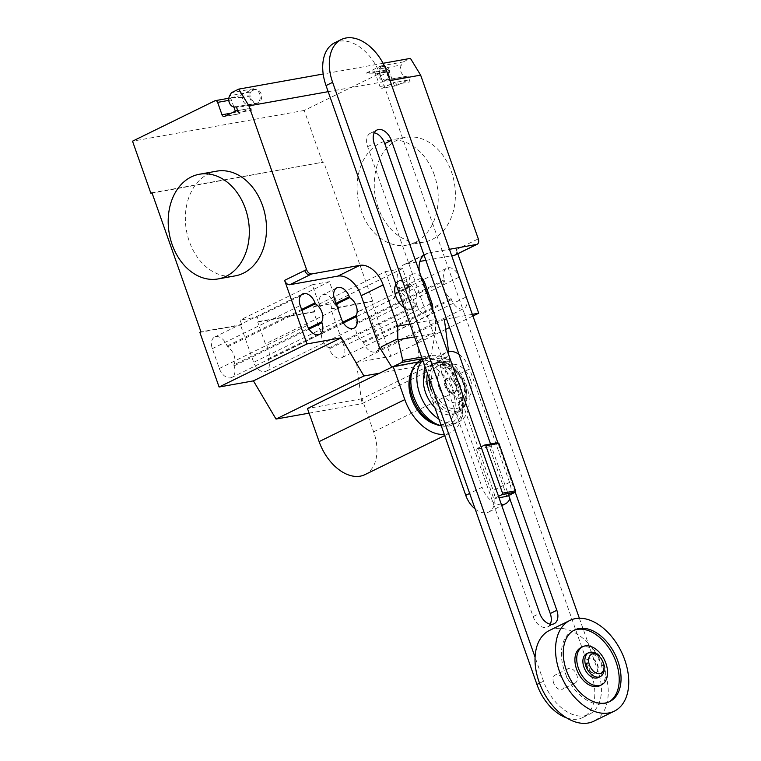 <?xml version="1.0" encoding="UTF-8"?>
<svg xmlns="http://www.w3.org/2000/svg" width="761" height="761" viewBox="0 0 761 761"><rect width="100%" height="100%" fill="white"/><g stroke="black" fill="none" stroke-linecap="round" stroke-linejoin="round"><path stroke-width="0.57" stroke-dasharray="3.81 2.85" d="M498.522 496.353L493.765 498.674L476.329 449.152L489.38 446.812L506.816 496.343M499.007 497.742L493.765 498.674M497.742 442.712L489.38 446.812M476.329 449.152L481.076 446.821M509.575 482.398L469.623 368.942L453.261 376.961L493.223 490.417L509.575 482.398A21.27 13.641 -116.1 0 1 509.87 498.864M429.699 379.958L442.151 373.86A21.27 13.641 -116.1 0 1 446.526 352.305A21.27 13.641 -116.1 0 1 447.63 351.848M458.969 354.331A21.27 13.641 -116.1 0 1 469.623 368.942M442.151 373.86L482.103 487.316L469.661 493.423M501.518 504.866A21.27 13.641 -116.1 0 1 482.103 487.316M453.261 376.961A21.27 13.641 63.9 0 0 430.165 360.324A21.27 13.641 63.9 0 0 425.019 366.64M425.789 381.87L434.826 407.515A27.111 17.389 63.9 0 0 454.964 413.699A27.111 17.389 63.9 0 0 460.538 386.217A27.111 17.389 63.9 0 0 431.087 365.004A27.111 17.389 63.9 0 0 424.172 374.231A21.27 13.641 63.9 0 0 425.789 381.87L429.156 380.224M475.159 509.023A21.27 13.641 63.9 0 0 488.847 511.972A21.27 13.641 63.9 0 0 493.223 490.417M550.251 624.172A13.251 8.504 -116.1 0 1 547.52 626.959A13.251 8.504 -116.1 0 1 533.128 616.591L367.649 146.673A13.251 8.504 -116.1 0 1 370.369 133.242A13.251 8.504 -116.1 0 1 374.241 132.794M515.226 492.11L497.846 442.769M490.55 443.996L508.662 495.44M579.359 618.236L598.098 671.449A42.245 27.092 -116.1 0 1 589.404 714.265A42.245 27.092 -116.1 0 1 543.525 681.219L535.078 657.228M566.66 717.908A42.245 27.092 63.9 0 0 582.812 717.499A42.245 27.092 63.9 0 0 591.506 674.684L380.605 75.805A42.245 27.092 63.9 0 0 334.726 42.759M586.997 666.703A7.971 5.118 -116.1 0 1 588.634 658.617A7.971 5.118 -116.1 0 1 597.299 664.857A7.971 5.118 -116.1 0 1 595.654 672.943A7.971 5.118 -116.1 0 1 586.997 666.703M587.359 666.522A7.971 5.118 -116.1 0 1 589.004 658.436A7.971 5.118 -116.1 0 1 597.661 664.676A7.971 5.118 -116.1 0 1 596.025 672.762A7.971 5.118 -116.1 0 1 587.359 666.522M586.664 653.661A13.289 8.523 -116.1 0 1 601.095 664.058A13.289 8.523 -116.1 0 1 598.365 677.537M597.67 654.955A13.289 8.523 -116.1 0 1 603.064 663.097A13.289 8.523 -116.1 0 1 604.091 668.044M553.666 683.036A7.971 5.118 -116.1 0 1 555.311 674.959A7.971 5.118 -116.1 0 1 563.968 681.19A7.971 5.118 -116.1 0 1 562.331 689.276A7.971 5.118 -116.1 0 1 553.666 683.036M566.488 676.757A7.971 5.118 -116.1 0 1 568.125 668.672A7.971 5.118 -116.1 0 1 576.79 674.912A7.971 5.118 -116.1 0 1 575.145 682.988A7.971 5.118 -116.1 0 1 566.488 676.757M549.404 630.479A50.511 32.4 -116.1 0 1 604.263 669.994A50.511 32.4 -116.1 0 1 593.865 721.181M573.689 630.45A39.876 25.579 63.9 0 0 572.767 630.869A39.876 25.579 63.9 0 0 565.851 674.646A39.876 25.579 63.9 0 0 603.435 703.925A39.876 25.579 63.9 0 0 607.868 702.479A39.876 25.579 63.9 0 0 608.771 702.003M599.678 685.775A21.27 13.641 63.9 0 0 603.359 662.431A21.27 13.641 63.9 0 0 583.316 646.812A21.27 13.641 63.9 0 0 580.957 647.582M470.431 379.653A18.606 11.938 63.9 0 0 450.217 365.099A18.606 11.938 63.9 0 0 446.384 383.963A18.606 11.938 63.9 0 0 466.598 398.517A18.606 11.938 63.9 0 0 470.431 379.653M439.059 387.549A18.606 11.938 -116.1 0 1 442.892 368.685A18.606 11.938 -116.1 0 1 463.107 383.249A18.606 11.938 -116.1 0 1 459.273 402.103A18.606 11.938 -116.1 0 1 439.059 387.549M456.239 384.476A7.971 5.118 63.9 0 0 447.573 378.236A7.971 5.118 63.9 0 0 445.927 386.322A7.971 5.118 63.9 0 0 454.593 392.562A7.971 5.118 63.9 0 0 456.239 384.476M445.195 386.683A7.971 5.118 -116.1 0 1 446.84 378.598A7.971 5.118 -116.1 0 1 455.506 384.838A7.971 5.118 -116.1 0 1 453.86 392.914A7.971 5.118 -116.1 0 1 445.195 386.683M463.734 383.925A23.496 15.068 63.9 0 0 440.828 364.69A23.496 15.068 63.9 0 0 433.38 389.356A23.496 15.068 63.9 0 0 456.286 408.581A23.496 15.068 63.9 0 0 463.734 383.925M431.164 389.936A26.026 16.694 63.9 0 0 456.533 411.235A26.026 16.694 63.9 0 0 464.781 383.915A26.026 16.694 63.9 0 0 439.411 362.617A26.026 16.694 63.9 0 0 429.109 378.265M429.004 390.774A27.111 17.389 63.9 0 0 455.439 412.966A27.111 17.389 63.9 0 0 458.455 411.986A27.111 17.389 63.9 0 0 458.988 411.701A27.111 17.389 63.9 0 0 464.029 384.505A27.111 17.389 63.9 0 0 437.594 362.312A27.111 17.389 63.9 0 0 435.13 363.035A27.111 17.389 63.9 0 0 434.579 363.292A27.111 17.389 63.9 0 0 427.425 373.489M438.907 419.121A36.157 23.191 63.9 0 0 458.94 421.813A36.157 23.191 63.9 0 0 466.379 385.171A36.157 23.191 63.9 0 0 427.111 356.89A36.157 23.191 63.9 0 0 422.726 360.134M441.237 425.732A36.157 23.191 63.9 0 0 442.74 426.046A36.157 23.191 63.9 0 0 452.928 424.752A36.157 23.191 63.9 0 0 460.367 388.11A36.157 23.191 63.9 0 0 421.099 359.829M440.153 425.608A34.464 22.107 63.9 0 0 456.961 389.451A34.464 22.107 63.9 0 0 434.883 363.016A34.464 22.107 63.9 0 0 412.605 369.408M433.494 423.544A31.933 20.48 63.9 0 0 452.7 391.021A31.933 20.48 63.9 0 0 430.412 365.794A31.933 20.48 63.9 0 0 410.16 375.934M417.703 362.122L447.696 356.757L459.34 389.832A42.207 27.073 -116.1 0 1 450.655 432.619A42.207 27.073 -116.1 0 1 444.272 434.369M364.957 474.626A42.207 27.073 63.9 0 0 373.641 431.848L361.998 398.764L447.696 356.757M361.998 398.764L307.463 408.524M216.562 171.177A53.165 40.114 -100.1 0 0 189.308 241.465A53.165 40.114 -100.1 0 0 235.301 275.843M378.198 207.658A53.165 40.114 79.9 0 1 405.451 137.37A53.165 40.114 79.9 0 1 451.444 171.758A53.165 40.114 79.9 0 1 424.191 242.046A53.165 40.114 79.9 0 1 378.198 207.658M434.274 174.83A53.165 40.114 -100.1 0 0 388.281 140.443A53.165 40.114 -100.1 0 0 361.028 210.73A53.165 40.114 -100.1 0 0 407.011 245.118A53.165 40.114 -100.1 0 0 434.274 174.83M466.455 297.627A11.434 7.334 -116.1 0 1 463.877 308.538A11.434 7.334 -116.1 0 1 451.463 299.596L451.14 298.683A11.434 7.334 -116.1 0 1 444.785 280.638L444.462 279.734A11.434 7.334 -116.1 0 1 446.821 268.148A11.434 7.334 -116.1 0 1 458.978 276.414M356.89 323.729A11.434 7.334 63.9 0 0 363.244 341.775L363.568 342.688A11.434 7.334 63.9 0 0 375.982 351.63A11.434 7.334 63.9 0 0 378.331 340.043L371.339 320.172A11.434 7.334 63.9 0 0 358.926 311.23A11.434 7.334 63.9 0 0 356.567 322.816L356.89 323.729L444.785 280.638M363.244 341.775L451.14 298.683M233.77 364.947A11.434 7.334 63.9 0 0 227.415 346.902L227.101 345.989A11.434 7.334 63.9 0 0 214.678 337.047A11.434 7.334 63.9 0 0 212.329 348.633L219.33 368.495A11.434 7.334 63.9 0 0 231.744 377.446A11.434 7.334 63.9 0 0 234.093 365.86L233.77 364.947L308.538 328.295M227.415 346.902L301.927 310.374M409.998 324.005L435.482 319.449L435.568 332.015L430.84 355.444L429.242 357.518L422.241 358.764M421.651 357.09L430.84 355.444M417.656 342.536L419.539 339.872L417.456 342.64L419.349 362.36L391.877 367.278L393.589 366.441M419.349 362.36L429.242 357.518M424.077 255.23L428.529 253.042A23.924 15.344 63.9 0 0 425.865 253.908A23.924 15.344 63.9 0 0 424.02 255.078M419.301 271.411A23.924 15.344 63.9 0 0 420.938 278.155L435.482 319.449M423.554 255.487L406.555 263.82A23.924 15.344 63.9 0 0 403.891 264.685A23.924 15.344 63.9 0 0 398.964 288.933L418.065 342.469M419.539 339.872L435.568 332.015M321.408 333.889L394.655 297.979L385.37 271.639L313.228 307.006L314.797 311.477L313.703 312.01L321.408 333.889A11.434 7.334 63.9 0 0 328.904 347.92L329.228 348.833A11.434 7.334 63.9 0 0 341.641 357.775A11.434 7.334 63.9 0 0 343.991 346.188L330.873 308.937L331.977 308.405L330.398 303.934L313.228 307.006M421.394 277.346A11.434 7.334 63.9 0 0 412.472 274.293A11.434 7.334 63.9 0 0 410.122 285.879L410.445 286.792A11.434 7.334 63.9 0 0 416.8 304.828L328.904 347.92M410.445 286.792L395.796 293.974L395.473 293.061A11.434 7.334 -116.1 0 1 397.822 281.475A11.434 7.334 -116.1 0 1 410.246 290.417L423.677 283.834M394.655 297.979A11.434 7.334 -116.1 0 1 395.796 293.974M416.8 304.828L417.123 305.741A11.434 7.334 63.9 0 0 429.537 314.683A11.434 7.334 63.9 0 0 432.705 309.47M336.267 304.229L335.011 304.847A11.434 7.334 -116.1 0 1 336.98 306.255M342.878 322.15L268.119 358.802A11.434 7.334 63.9 0 0 265.427 343.905L257.722 322.036L258.826 321.494L257.247 317.023L240.076 320.096L241.646 324.567L240.552 325.109L253.67 362.35A11.434 7.334 63.9 0 0 266.084 371.292A11.434 7.334 63.9 0 0 268.433 359.706L268.119 358.802M337.76 308.452L265.427 343.905M334.564 299.396L319.915 306.578L312.229 284.728L329.399 281.656L338.674 308.005M329.399 281.656L257.247 317.023M312.229 284.728L240.076 320.096M385.37 271.639L402.55 268.566L410.246 290.417M402.55 268.566L330.398 303.934M319.915 306.578A11.434 7.334 -116.1 0 1 322.274 294.992A11.434 7.334 -116.1 0 1 334.688 303.934L335.011 304.847M314.797 311.477L258.826 321.494M257.722 322.036L313.703 312.01M199.858 332.386L240.552 325.109M241.646 324.567L200.952 331.853M444.357 319.344L356.462 362.436L361.875 403.701L449.77 360.609L379.577 373.175M448.581 351.592L449.77 360.609M309.09 413.147L361.875 403.701M406.555 263.82L419.939 261.423M425.884 260.357L451.701 255.734M428.529 253.042L449.437 249.304M356.462 362.436L390.812 356.281L371.568 301.651L372.671 301.118L331.977 308.405M472.933 316.024L449.523 327.506M445.68 329.389L390.812 356.281M472.334 314.341L446.517 318.964M330.873 308.937L371.568 301.651M457.78 253.765L456.315 249.627A5.317 3.415 -116.1 0 1 455.221 255.021M151.981 192.79L323.701 162.055L152.095 193.113M372.671 301.118L323.701 162.055M250.883 95.934L239.068 95.896L253.727 88.714L252.005 91.729A6.916 5.213 79.9 0 1 255.135 89.36A6.916 5.213 79.9 0 1 261.432 94.982A6.916 5.213 79.9 0 1 257.969 102.878A1.065 0.799 79.9 0 1 258.512 102.963A7.182 5.413 79.9 0 1 257.618 103.23A7.182 5.413 79.9 0 1 250.883 95.934L242.293 97.465A7.182 5.413 -100.1 0 0 249.028 104.771A7.182 5.413 -100.1 0 0 249.922 104.495A1.065 0.799 79.9 0 1 250.369 105.085L252.138 110.117L238.402 112.58M366.146 73.161L380.795 65.969L379.073 68.994A6.916 5.213 79.9 0 1 382.203 66.616A6.916 5.213 79.9 0 1 388.5 72.238A6.916 5.213 79.9 0 1 385.037 80.133A1.065 0.799 79.9 0 1 385.58 80.219A7.182 5.413 79.9 0 1 384.685 80.485A7.182 5.413 79.9 0 1 377.951 73.189L366.146 73.161L374.726 71.62L372.9 72.514A2.654 2.007 -100.1 0 1 373.309 72.381L387.045 69.926A2.654 2.007 79.9 0 1 389.347 71.639L393.713 84.062A2.654 2.007 -100.1 0 0 396.015 85.774A2.654 2.007 -100.1 0 0 396.424 85.641L407.411 80.257A2.654 2.007 79.9 0 1 407.82 80.124A2.654 2.007 79.9 0 1 410.112 81.846L408.343 76.813A1.065 0.799 -100.1 0 0 407.363 76.138A6.916 5.213 79.9 0 1 406.964 76.233A6.916 5.213 79.9 0 1 401.389 72.733A6.916 5.213 79.9 0 1 401.399 64.999L403.121 61.974L410.445 58.388M322.597 162.597L304.238 110.45L386.636 70.06A2.654 2.007 79.9 0 1 387.045 69.926M379.073 68.994L380.443 68.747A6.916 5.213 -100.1 0 0 380.443 76.481A6.916 5.213 -100.1 0 0 386.008 79.981A6.916 5.213 -100.1 0 0 386.407 79.886A6.916 5.213 -100.1 0 0 389.879 71.991A6.916 5.213 -100.1 0 0 383.573 66.369A6.916 5.213 -100.1 0 0 380.443 68.747L401.399 64.999M380.795 65.969L403.121 61.974M385.037 80.133L407.363 76.138M385.58 80.219L394.16 78.687A1.065 0.799 79.9 0 1 394.607 79.268L396.376 84.3L410.112 81.846M396.376 84.3A2.654 2.007 -100.1 0 0 394.074 82.578A2.654 2.007 -100.1 0 0 393.675 82.711L382.688 88.105A2.654 2.007 79.9 0 1 382.279 88.238A2.654 2.007 79.9 0 1 379.977 86.516L393.713 84.062M384.685 80.485L393.266 78.954A7.182 5.413 -100.1 0 1 386.54 71.658L377.951 73.189M393.266 78.954A7.182 5.413 -100.1 0 0 394.16 78.687M373.309 72.381A2.654 2.007 -100.1 0 1 375.611 74.102L379.977 86.516M386.54 71.658L374.726 71.62M383.087 63.287L323.187 74.007M328.181 91.672L390.022 80.599M304.238 110.45L132.519 141.185M233.846 106.968L231.363 99.919A2.654 2.007 -100.1 0 0 229.071 98.198A2.654 2.007 -100.1 0 0 228.661 98.331L239.068 95.896M253.727 88.714L231.401 92.709M252.005 91.729L250.635 91.976A6.916 5.213 -100.1 0 0 250.626 99.71A6.916 5.213 -100.1 0 0 256.191 103.211A6.916 5.213 -100.1 0 0 256.59 103.125A6.916 5.213 -100.1 0 0 260.062 95.22A6.916 5.213 -100.1 0 0 253.755 89.608A6.916 5.213 -100.1 0 0 250.635 91.976L229.679 95.724M258.512 102.963L249.922 104.495M257.969 102.878L235.767 106.844M252.138 110.117A2.654 2.007 -100.1 0 0 249.836 108.395A2.654 2.007 -100.1 0 0 249.427 108.528L238.44 113.922A2.654 2.007 79.9 0 1 238.041 114.055A2.654 2.007 79.9 0 1 235.739 112.333L231.354 113.113M242.293 97.465L230.488 97.437M235.33 111.173L235.739 112.333M398.754 290.578L399.639 287.629L405.28 292.367L407.116 286.298L409.856 288.59L408.02 294.669L413.661 299.406L412.766 302.345L407.125 297.608L405.299 303.687L402.559 301.394L404.395 295.316L398.754 290.578M404.253 307.691A15.448 9.903 63.9 0 0 416.714 303.173A15.448 9.903 63.9 0 0 409.941 283.948A15.448 9.903 63.9 0 0 395.967 284.167M533.128 616.591L539.72 613.356M367.649 146.673L374.241 143.439M591.506 674.684L598.098 671.449M380.605 75.805L387.197 72.571M539.559 683.169L543.525 681.219M373.641 431.848L459.34 389.832M378.331 340.043L466.217 296.961M363.568 342.688L451.463 299.596M371.339 320.172L459.225 277.099M356.567 322.816L444.462 279.734M212.329 348.633L300.224 305.551M219.33 368.495L307.225 325.413M234.093 365.86L309.042 329.123M227.101 345.989L301.603 309.47M414.536 336.895L435.34 333.175M398.964 288.933L420.938 278.155M417.123 305.741L329.228 348.833M430.669 303.696L343.991 346.188M341.565 319.268L253.67 362.35M335.953 303.316L334.688 303.934M343.382 322.968L268.433 359.706M410.122 285.879L395.473 293.061M456.315 249.627L478.289 238.859M394.607 79.268L408.343 76.813M407.411 80.257L393.675 82.711M396.424 85.641L382.688 88.105M375.611 74.102L389.347 71.639M386.636 70.06L372.9 72.514M214.925 100.785L228.661 98.331M250.369 105.085L236.623 107.539M235.691 110.992L249.427 108.528M224.704 116.376L238.44 113.922M231.363 99.919L228.795 100.376M430.165 360.324L446.526 352.305M488.847 511.972L501.784 505.627M547.52 626.959L554.113 623.725M370.369 133.242L376.961 130.007M582.812 717.499L589.404 714.265M568.125 668.672L555.311 674.959M609.694 701.585L607.868 702.479M574.593 629.975L572.767 630.869M575.145 682.988L562.331 689.276M442.892 368.685L450.217 365.099M459.273 402.103L466.598 398.517M446.84 378.598L447.573 378.236M453.86 392.914L454.593 392.562M435.13 363.035L437.946 362.207C458.712 357.166 478.279 402.341 458.988 411.701M431.087 365.004L434.579 363.292M422.393 359.202L427.111 356.89M441.256 425.799L442.74 426.046M452.928 424.752L458.94 421.813M454.964 413.699L458.455 411.986M444.69 435.539L450.655 432.619M388.281 140.443L405.451 137.37M407.011 245.118L424.191 242.046M375.982 351.63L463.877 308.538M358.926 311.23L446.821 268.148M231.744 377.446L319.639 334.355M214.678 337.047L302.574 293.965M403.891 264.685L425.865 253.908M429.537 314.683L341.641 357.775M336.923 287.82L322.274 294.992M353.979 328.21L266.084 371.292M412.472 274.293L397.822 281.475M406.964 76.233L386.008 79.981M385.104 80.114L407.42 76.119M407.82 80.124L394.074 82.578M396.015 85.774L382.279 88.238M382.203 66.616L383.573 66.369M235.244 106.968L256.191 103.211M258.027 102.859L235.71 106.854M237.698 110.573L249.836 108.395M238.041 114.055L224.305 116.509M255.135 89.36L253.755 89.608M249.028 104.771L257.618 103.23"/><path stroke-width="1.14" d="M499.007 497.742L506.816 496.343L515.187 492.243L515.587 490.826L498.883 443.368L497.742 442.712L484.7 445.042L485.832 445.708L498.883 443.368M485.832 445.708L502.536 493.166L502.136 494.574L515.187 492.243M502.136 494.574L498.522 496.353M502.536 493.166L515.587 490.826M481.076 446.821L484.7 445.042M447.63 351.848A21.27 13.641 -116.1 0 1 458.969 354.331M509.87 498.864A21.27 13.641 -116.1 0 1 505.199 503.953A21.27 13.641 -116.1 0 1 501.518 504.866M425.019 366.64A21.27 13.641 63.9 0 0 424.172 374.231A27.111 17.389 63.9 0 0 425.513 392.486A27.111 17.389 63.9 0 0 434.826 407.515L465.751 495.335A21.27 13.641 63.9 0 0 475.159 509.023M508.662 495.44L550.251 613.528A13.251 8.504 -116.1 0 1 550.251 624.172M497.846 442.769L391.354 140.376A13.251 8.504 63.9 0 0 376.961 130.007A13.251 8.504 63.9 0 0 374.241 143.439L539.72 613.356A13.251 8.504 63.9 0 0 554.113 623.725A13.251 8.504 63.9 0 0 556.843 610.293L515.226 492.11M374.241 132.794A13.251 8.504 -116.1 0 1 384.762 143.61L490.55 443.996M535.078 657.228L332.624 82.34A42.245 27.092 -116.1 0 1 341.318 39.524A42.245 27.092 -116.1 0 1 387.197 72.571L579.359 618.236M341.318 39.524L334.726 42.759A42.245 27.092 63.9 0 0 326.031 85.574L536.933 684.453A42.245 27.092 63.9 0 0 566.66 717.908M603.996 666.465L604.091 668.044A13.289 8.523 -116.1 0 1 600.324 676.567L598.365 677.537A13.289 8.523 -116.1 0 1 583.925 667.14A13.289 8.523 -116.1 0 1 586.664 653.661L588.624 652.7A13.289 8.523 -116.1 0 1 597.67 654.955L598.859 655.992A10.635 6.82 -116.1 0 1 603.178 662.508A10.635 6.82 -116.1 0 1 603.996 666.465A10.635 6.82 -116.1 0 1 598.374 673.713A10.635 6.82 -116.1 0 1 589.442 664.971A10.635 6.82 -116.1 0 1 590.507 654.974A10.635 6.82 -116.1 0 1 598.859 655.992M600.324 676.567A13.289 8.523 -116.1 0 1 585.894 666.17A13.289 8.523 -116.1 0 1 588.624 652.7M614.374 711.126L593.865 721.181A50.511 32.4 -116.1 0 1 539.007 681.675A50.511 32.4 -116.1 0 1 549.404 630.479L569.913 620.424A50.511 32.4 -116.1 0 1 624.771 659.939A50.511 32.4 -116.1 0 1 614.374 711.126A50.511 32.4 -116.1 0 1 559.516 671.621A50.511 32.4 -116.1 0 1 569.913 620.424M608.771 702.003A39.876 25.579 63.9 0 0 614.469 657.98A39.876 25.579 63.9 0 0 577.199 629.433A39.876 25.579 63.9 0 0 573.689 630.45M579.026 628.529A39.876 25.579 -116.1 0 1 616.61 657.808A39.876 25.579 -116.1 0 1 609.694 701.585A39.876 25.579 -116.1 0 1 605.261 703.031A39.876 25.579 -116.1 0 1 567.687 673.742A39.876 25.579 -116.1 0 1 574.593 629.975A39.876 25.579 -116.1 0 1 579.026 628.529M582.783 646.679L580.957 647.582A21.27 13.641 63.9 0 0 577.266 670.926A21.27 13.641 63.9 0 0 597.309 686.546A21.27 13.641 63.9 0 0 599.678 685.775L601.504 684.871A21.27 13.641 63.9 0 0 605.195 661.528A21.27 13.641 63.9 0 0 585.152 645.908A21.27 13.641 63.9 0 0 582.783 646.679A21.27 13.641 63.9 0 0 579.102 670.032A21.27 13.641 63.9 0 0 599.145 685.642A21.27 13.641 63.9 0 0 601.504 684.871M429.109 378.265A26.026 16.694 63.9 0 0 431.164 389.936M427.425 373.489A27.111 17.389 63.9 0 0 429.004 390.774M422.726 360.134A36.157 23.191 63.9 0 0 419.672 393.532A36.157 23.191 63.9 0 0 438.907 419.121M422.393 359.202L421.099 359.829A36.157 23.191 63.9 0 0 413.841 367.097A36.157 23.191 63.9 0 0 413.661 396.471A36.157 23.191 63.9 0 0 441.237 425.732M413.841 367.097L412.605 369.408A34.464 22.107 63.9 0 0 411.035 373.166A34.464 22.107 63.9 0 0 412.433 397.413A34.464 22.107 63.9 0 0 436.224 424.543A34.464 22.107 63.9 0 0 440.153 425.608L441.256 425.799M411.035 373.166L410.16 375.934A31.933 20.48 63.9 0 0 411.454 398.403A31.933 20.48 63.9 0 0 433.494 423.544L436.224 424.543M444.272 434.369A42.207 27.073 -116.1 0 1 404.814 399.592L393.161 366.517L417.703 362.122M393.161 366.517L307.463 408.524L319.116 441.608A42.207 27.073 63.9 0 0 364.957 474.626L444.69 435.539M245.384 208.638A53.165 40.114 79.9 0 1 218.131 278.926A53.165 40.114 79.9 0 1 172.138 244.538A53.165 40.114 79.9 0 1 199.392 174.25A53.165 40.114 79.9 0 1 245.384 208.638M218.131 278.926L235.301 275.853A53.165 40.114 -100.1 0 0 262.555 205.565A53.165 40.114 -100.1 0 0 216.562 171.177L199.392 174.25M458.978 276.414A11.434 7.334 -116.1 0 1 459.235 277.09L466.227 296.952A11.434 7.334 -116.1 0 1 466.455 297.627M307.225 325.413L300.224 305.551A11.434 7.334 -116.1 0 1 302.574 293.965A11.434 7.334 -116.1 0 1 314.997 302.907L315.311 303.82A11.434 7.334 -116.1 0 1 321.665 321.855L321.989 322.769A11.434 7.334 -116.1 0 1 319.639 334.355A11.434 7.334 -116.1 0 1 307.225 325.413M308.538 328.295L321.665 321.855M301.927 310.374L315.311 303.82M379.577 373.175L363.91 375.982L341.337 337.789L306.987 343.934L219.092 387.016L199.858 332.386L200.952 331.853L151.981 192.79L150.887 193.332L132.519 141.185L214.925 100.785A2.654 2.007 79.9 0 1 215.325 100.652A2.654 2.007 79.9 0 1 217.627 102.374L222.003 114.787A2.654 2.007 -100.1 0 0 224.305 116.509A2.654 2.007 -100.1 0 0 224.704 116.376L235.691 110.992A2.654 2.007 79.9 0 1 236.1 110.859A2.654 2.007 79.9 0 1 238.402 112.58L236.623 107.539A1.065 0.799 -100.1 0 0 235.644 106.873A6.916 5.213 79.9 0 1 235.244 106.968A6.916 5.213 79.9 0 1 229.67 103.458A6.916 5.213 79.9 0 1 229.679 95.724L231.401 92.709L238.726 89.123L248.914 105.855L328.181 91.672M341.337 337.789L253.432 380.871L219.092 387.016M306.578 269.594A5.317 3.415 63.9 0 0 311.763 273.941L309.927 274.845A5.317 3.415 -116.1 0 1 304.742 270.488L306.578 269.594L248.914 105.855M306.987 343.934L284.604 280.362A5.317 3.415 63.9 0 0 289.789 284.719L337.865 276.11A23.924 15.344 63.9 0 1 361.19 295.696L380.081 349.328L381.756 346.635L397.794 338.778L397.708 326.203L409.998 324.005M397.708 326.203L383.163 284.918A23.924 15.344 63.9 0 0 359.839 265.342L311.763 273.941M422.241 358.764L401.76 362.436L402.778 360.467L397.794 338.778M402.778 360.467L421.651 357.09M393.589 366.441L401.76 362.436M391.81 367.173L380.681 349.156M381.756 346.635L380.281 349.232M424.02 255.078A23.924 15.344 63.9 0 0 419.301 271.411M432.705 309.47A11.434 7.334 63.9 0 0 431.887 303.097L424.895 283.235A11.434 7.334 63.9 0 0 421.394 277.346M349.66 297.665L349.337 296.761A11.434 7.334 63.9 0 0 336.923 287.82A11.434 7.334 63.9 0 0 334.564 299.396L341.565 319.268A11.434 7.334 63.9 0 0 353.979 328.21A11.434 7.334 63.9 0 0 356.329 316.624L356.015 315.71A11.434 7.334 63.9 0 0 349.66 297.665L336.267 304.229M356.015 315.71L342.878 322.15M336.98 306.255A11.434 7.334 -116.1 0 1 338.674 308.005L337.76 308.452M446.517 318.964L444.357 319.344L448.581 351.592M253.432 380.871L276.015 419.064L309.09 413.147M363.91 375.982L276.015 419.064M419.939 261.423L425.884 260.357M451.701 255.734L454.631 255.211A5.317 3.415 -116.1 0 0 455.221 255.021L477.195 244.243A5.317 3.415 -116.1 0 1 476.605 244.443L449.437 249.304M472.334 314.341L478.707 313.199L472.933 316.024M449.523 327.506L445.68 329.389M478.707 313.199L457.78 253.765M477.195 244.243A5.317 3.415 -116.1 0 0 478.289 238.859L420.633 75.13L410.445 58.388L383.087 63.287M152.095 193.113L150.887 193.332M323.187 74.007L238.726 89.123M390.022 80.599L420.633 75.13M233.846 106.968L235.33 111.173M395.967 284.167A15.448 9.903 63.9 0 0 395.91 296.676A15.448 9.903 63.9 0 0 404.253 307.691M429.156 380.224L429.699 379.958M469.661 493.423L465.751 495.335M550.251 613.528L556.843 610.293M384.762 143.61L391.354 140.376M536.933 684.453L539.559 683.169M326.031 85.574L332.624 82.34M319.116 441.608L404.814 399.592M309.042 329.123L321.989 322.769M301.603 309.47L314.997 302.907M309.927 274.845L289.789 284.719M304.742 270.488L284.604 280.362M359.839 265.342L337.865 276.11M398.041 339.853L414.536 336.895M383.163 284.918L361.19 295.696M431.887 303.097L430.669 303.696M423.677 283.834L424.895 283.235M349.337 296.761L335.953 303.316M356.329 316.624L343.382 322.968M423.554 255.487L424.077 255.23M476.605 244.443L454.631 255.211M231.354 113.113L222.003 114.787M228.795 100.376L217.627 102.374M501.784 505.627L505.199 503.953M235.244 106.968L235.881 106.854M236.1 110.859L237.698 110.573M215.325 100.652L229.071 98.198"/></g></svg>
